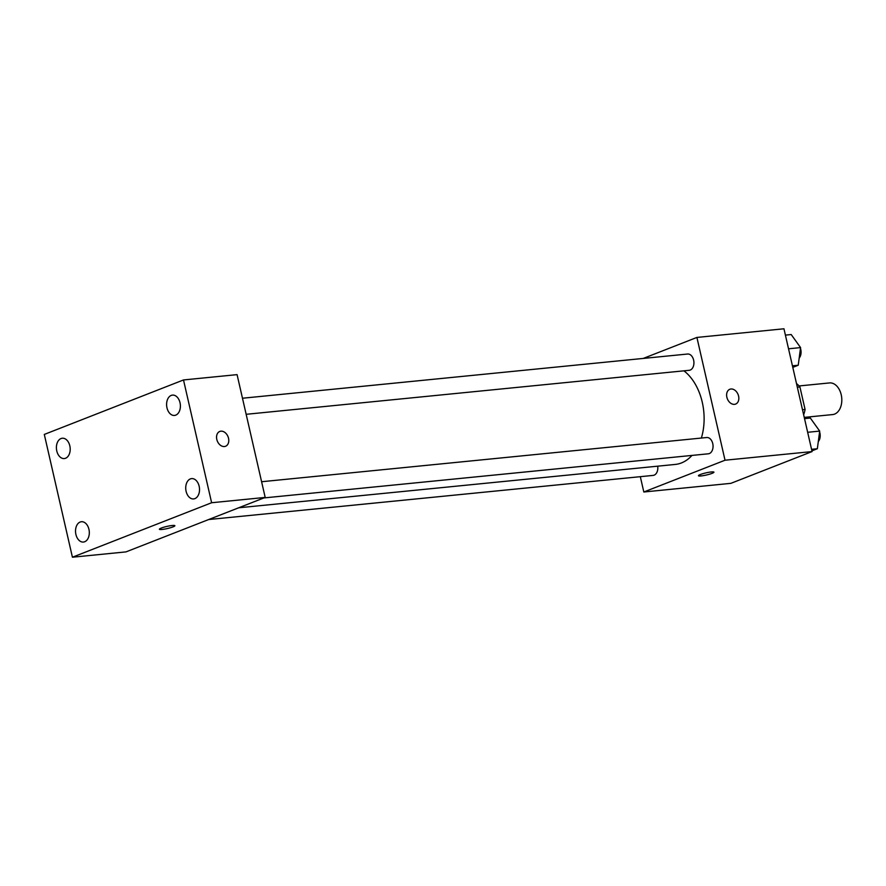 <?xml version="1.0" encoding="UTF-8"?>
<svg xmlns="http://www.w3.org/2000/svg" width="886" height="886" viewBox="0 0 886 886"><rect width="100%" height="100%" fill="white"/><g stroke="black" fill="none" stroke-linecap="round" stroke-linejoin="round"><path stroke-width="1.33" d="M804.244 417.395L832.641 414.57A15.893 10.676 -95.7 0 0 841.7 397.692A15.893 10.676 -95.7 0 0 829.506 382.929L799.083 385.953M797.334 387.215L799.914 386.949A21.585 14.497 -95.7 0 0 796.503 383.605M799.914 386.949L805.075 409.454A21.585 14.497 -95.7 0 1 803.635 414.703M802.483 409.709L805.075 409.454M643.236 358.431L696.905 337.433L783.955 328.784L812.074 451.572L730.872 483.346L643.823 491.996L640.312 476.668M696.905 337.433L725.025 460.222L812.074 451.572M725.025 460.222L643.823 491.996M713.928 472.172A7.952 1.096 -12.9 0 1 709.509 474.209A7.952 1.096 -12.9 0 1 701.114 475.926A7.952 1.096 -12.9 0 1 698.434 475.716A7.952 1.096 -12.9 0 1 705.943 472.88A7.952 1.096 -12.9 0 1 713.939 472.172A7.952 1.096 -12.9 0 1 709.52 474.209A7.952 1.096 -12.9 0 1 701.114 475.937A7.952 1.096 -12.9 0 1 698.434 475.716M238.688 507.789L675.298 464.43A49.959 33.557 -95.7 0 0 691.977 455.415M701.358 438.061A49.959 33.557 -95.7 0 0 683.914 370.824M246.153 414.305L689.219 370.304A8.173 5.493 -95.7 0 0 693.871 361.621A8.173 5.493 -95.7 0 0 687.602 354.023L242.476 398.235M263.873 497.932L708.335 453.798A8.173 5.493 -95.7 0 0 712.997 445.115A8.173 5.493 -95.7 0 0 706.729 437.518L261.603 481.729M208.653 519.539L653.126 475.405A8.173 5.493 -95.7 0 0 657.711 466.18M729.831 389.264A7.952 5.781 -111.4 0 1 738.581 396.086A7.952 5.781 -111.4 0 1 735.624 404.071A7.952 5.781 -111.4 0 1 727.34 398.778A7.952 5.781 -111.4 0 1 729.831 389.264A7.952 5.781 -111.4 0 1 738.581 396.086A7.952 5.781 -111.4 0 1 735.624 404.071M265.191 497.423L125.989 551.889L72.419 557.216L44.3 434.428L183.502 379.95L211.621 502.739L265.191 497.423L237.071 374.634L183.502 379.95M219.772 431.449A7.952 5.781 -111.4 0 1 228.522 438.271A7.952 5.781 -111.4 0 1 225.565 446.256A7.952 5.781 -111.4 0 1 217.28 440.962A7.952 5.781 -111.4 0 1 219.772 431.449A7.952 5.781 -111.4 0 1 228.533 438.271A7.952 5.781 -111.4 0 1 225.565 446.256M211.621 502.739L72.419 557.216M161.274 528.067A7.952 1.096 -12.9 0 1 169.724 525.841A7.952 1.096 -12.9 0 1 174.885 525.708A7.952 1.096 -12.9 0 1 167.376 528.543A7.952 1.096 -12.9 0 1 159.38 529.252A7.952 1.096 -12.9 0 1 161.274 528.067M171.242 395.411A10.211 6.855 -95.7 0 0 166.978 407.826A10.211 6.855 -95.7 0 0 174.509 415.434A10.211 6.855 -95.7 0 0 180.323 404.592A10.211 6.855 -95.7 0 0 172.493 395.112A10.211 6.855 -95.7 0 0 171.242 395.411M61.045 438.537A10.211 6.855 -95.7 0 0 56.782 450.952A10.211 6.855 -95.7 0 0 64.313 458.56A10.211 6.855 -95.7 0 0 70.127 447.718A10.211 6.855 -95.7 0 0 62.286 438.238A10.211 6.855 -95.7 0 0 61.045 438.537M80.161 522.031A10.211 6.855 -95.7 0 0 75.908 534.446A10.211 6.855 -95.7 0 0 83.428 542.055A10.211 6.855 -95.7 0 0 89.242 531.212A10.211 6.855 -95.7 0 0 81.412 521.732A10.211 6.855 -95.7 0 0 80.161 522.031M190.368 478.916A10.211 6.855 -95.7 0 0 186.104 491.32A10.211 6.855 -95.7 0 0 193.624 498.929A10.211 6.855 -95.7 0 0 199.45 488.086A10.211 6.855 -95.7 0 0 191.609 478.606A10.211 6.855 -95.7 0 0 190.368 478.916M174.874 525.708A7.952 1.096 -12.9 0 1 167.376 528.543A7.952 1.096 -12.9 0 1 159.38 529.252M785.406 335.118L791.198 334.543L800.579 347.6L798.231 365.242L792.793 367.369M788.54 348.796L800.579 347.6M792.438 365.818L798.231 365.242M799.183 358.077A8.173 5.493 -95.7 0 0 800.468 348.397M804.521 418.613L810.325 418.037L819.694 431.094L817.346 448.737L811.908 450.863M807.655 432.29L819.694 431.094M811.554 449.313L817.346 448.737M818.31 441.571A8.173 5.493 -95.7 0 0 819.594 431.892"/></g></svg>
